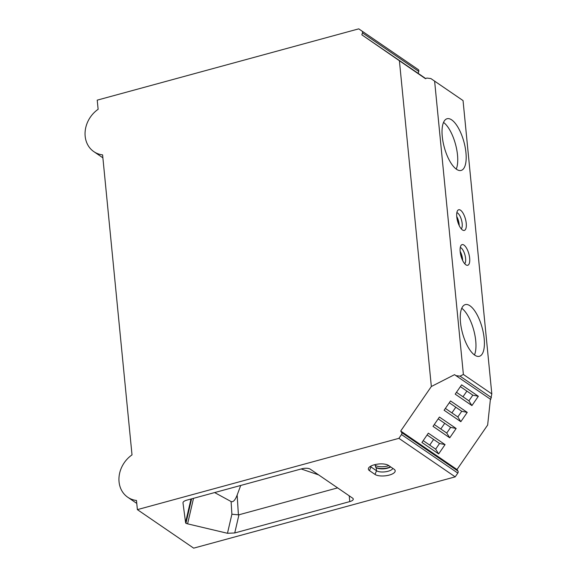 <?xml version="1.0" encoding="UTF-8"?>
<svg xmlns="http://www.w3.org/2000/svg" width="577" height="577" viewBox="0 0 577 577"><rect width="100%" height="100%" fill="white"/><g stroke="black" fill="none" stroke-linecap="round" stroke-linejoin="round"><path stroke-width="0.87" d="M474.474 354.942A26.787 10.184 74.8 0 0 475.736 340.856A26.787 10.184 74.8 0 0 461.744 308.262M443.525 122.403A26.787 10.184 -105.2 0 1 457.511 154.997A26.787 10.184 -105.2 0 1 456.248 169.075M388.819 465.639A9.297 3.512 -5.6 0 1 375.418 465.394L374.473 464.745M490.407 399.205L487.652 425.033L457.006 469.541L457.943 471.048A1.861 1.572 124.4 0 1 457.806 473.075L455.203 476.854L193.677 548.15L137.376 509.628L398.902 438.34L455.203 476.854M418.238 69.572A1.861 1.572 124.4 0 1 418.765 71.418L418.159 73.344L361.851 34.829L362.457 32.903A1.861 1.572 124.4 0 0 361.938 31.05L418.238 69.572L358.75 28.85L97.225 100.146L98.126 109.305A26.47 22.352 124.4 0 0 93.849 151.643L102.886 157.824M418.159 73.344L425.754 78.587M463.381 374.459L434.618 81.133L430.875 78.559L463.05 100.586L491.813 393.903L490.717 399.421L455.981 375.656L460.057 376.154L463.381 374.459L491.813 393.903M369.46 470.63A10.682 4.032 -5.6 0 1 368.566 468.098A10.682 4.032 -5.6 0 1 377.61 464.132A10.682 4.032 -5.6 0 1 388.516 465.43L394.091 469.245A10.682 4.032 174.4 0 1 394.798 469.887A10.682 4.032 174.4 0 1 388.386 475.304A10.682 4.032 174.4 0 1 375.036 474.445L369.46 470.63L370.939 466.923L376.514 470.738A8.669 3.274 174.4 0 0 385.638 471.755A8.669 3.274 174.4 0 0 392.8 468.365M337.617 487.882L238.957 514.778L234.738 532.96L349.785 501.593A6.304 2.38 -5.6 0 0 353.275 499.069A6.304 2.38 -5.6 0 0 352.626 498.153L310.26 469.166A6.304 2.38 174.4 0 0 301.85 468.791L186.797 500.158C184.575 500.8 183.313 501.586 183.01 502.524L183.147 502.192M234.738 532.96L227.468 533.285L231.896 514.215L231.096 501.543L214.637 492.57M193.511 498.326L187.59 523.844L227.468 533.285M187.59 523.844L185.917 523.332L185.563 522.459L182.988 502.856M398.902 438.34L401.505 434.553L457.806 473.075M468.041 400.229L468.913 400.835L472.823 395.158L478.333 396.276L471.928 405.581L468.921 400.835L456.465 392.317L468.041 400.229M462.985 396.774L466.894 391.098M456.948 416.342L457.828 416.947L461.737 411.271L467.24 412.389L460.835 421.693L457.828 416.947L445.372 408.422L456.948 416.342M451.899 412.887L455.801 407.211M445.855 432.454L446.735 433.053L450.644 427.377L456.147 428.495L449.743 437.806L446.735 433.053L434.279 424.535L445.855 432.454M440.806 428.992L444.708 423.323M434.762 448.56L435.642 449.166L439.551 443.489L445.062 444.607L438.65 453.911L435.642 449.166L423.186 440.648L434.762 448.56M429.714 445.105L433.615 439.429M434.618 81.133L463.05 100.586M361.851 34.829L399.407 60.744L431.344 386.511L400.705 431.026L401.642 432.526A1.861 1.572 124.4 0 1 401.505 434.553M400.705 431.026L457.006 469.541M445.062 444.607L428.336 433.168L421.931 442.472L438.65 453.911M427.095 434.971L439.551 443.489M456.147 428.495L439.429 417.056L433.024 426.367L449.743 437.806M438.188 418.859L450.644 427.377M467.24 412.389L450.522 400.95L444.11 410.254L460.835 421.693M449.281 402.746L461.737 411.271M478.333 396.276L461.614 384.837L455.203 394.141L471.928 405.581M460.374 386.64L472.83 395.158M431.344 386.511L454.539 374.661L490.717 399.421M469.664 258.186A10.718 4.075 -105.2 0 1 466.728 265.24A10.718 4.075 -105.2 0 1 460.186 251.702A10.718 4.075 -105.2 0 1 461.254 245.16A10.718 4.075 -105.2 0 1 466.137 247.504A10.718 4.075 -105.2 0 1 469.664 258.186M466.245 223.335A10.718 4.075 -105.2 0 1 463.309 230.389A10.718 4.075 -105.2 0 1 456.768 216.851A10.718 4.075 -105.2 0 1 457.835 210.309A10.718 4.075 -105.2 0 1 462.725 212.653A10.718 4.075 -105.2 0 1 466.245 223.335M465.949 152.696A26.787 10.184 -105.2 0 1 461.146 170.431A26.787 10.184 -105.2 0 1 444.276 147.265A26.787 10.184 -105.2 0 1 447.06 118.747A26.787 10.184 -105.2 0 1 465.949 152.696M484.175 338.555A26.787 10.184 -105.2 0 1 479.372 356.297A26.787 10.184 -105.2 0 1 462.502 333.131A26.787 10.184 -105.2 0 1 465.286 304.613A26.787 10.184 -105.2 0 1 484.175 338.555M462.235 100.016L430.868 78.559L426.8 78.054L425.516 78.71L399.407 60.744M424.182 77.729L425.574 78.681L424.182 77.729M425.646 78.645L410.586 68.346L425.602 78.667M413.716 70.401L396.998 58.962L413.702 70.437M400.128 61.018L383.402 49.579L400.106 61.054M361.938 31.05L358.75 28.85M137.376 509.628L136.482 500.468A26.47 22.352 -55.6 0 1 127.733 497.23A26.47 22.352 -55.6 0 1 132.01 454.892L102.598 154.881A26.47 22.352 124.4 0 1 93.849 151.643M231.096 501.543C233.13 502.372 235.149 500.216 237.154 495.066L240.71 485.459M237.154 495.066L238.402 514.85L238.957 514.778M238.402 514.85L231.896 514.215M191.6 498.845L185.917 523.332M456.861 212.624A8.669 3.296 -105.2 0 1 461.521 220.089A8.669 3.296 -105.2 0 1 461.297 228.889M459.227 225.629A8.669 3.296 74.8 0 0 456.739 216.483M460.28 247.475A8.669 3.296 -105.2 0 1 464.939 254.94A8.669 3.296 -105.2 0 1 464.716 263.739M462.646 260.479A8.669 3.296 74.8 0 0 460.15 251.334M375.418 465.394L375.591 467.19A0.627 0.534 124.4 0 1 375.591 467.19L376.211 467.622A8.669 3.274 -5.6 0 0 390.752 466.959M370.86 466.101L370.939 466.923A8.669 3.274 -5.6 0 1 370.355 466.389M349.785 501.593L349.222 495.823M401.642 432.526L457.943 471.048M460.057 376.154L491.416 397.611M362.457 32.903L418.765 71.418M318.627 474.893L301.194 468.971M456.818 217.305A9.297 3.534 -105.2 0 1 458.881 224.879M460.237 252.156A9.297 3.534 -105.2 0 1 462.3 259.729M375.036 474.445L376.514 470.738L376.211 467.622M375.591 467.19A9.297 3.512 174.4 0 0 390.55 466.822M191.001 499.011L185.563 522.459M127.733 497.23L136.771 503.411"/></g></svg>
